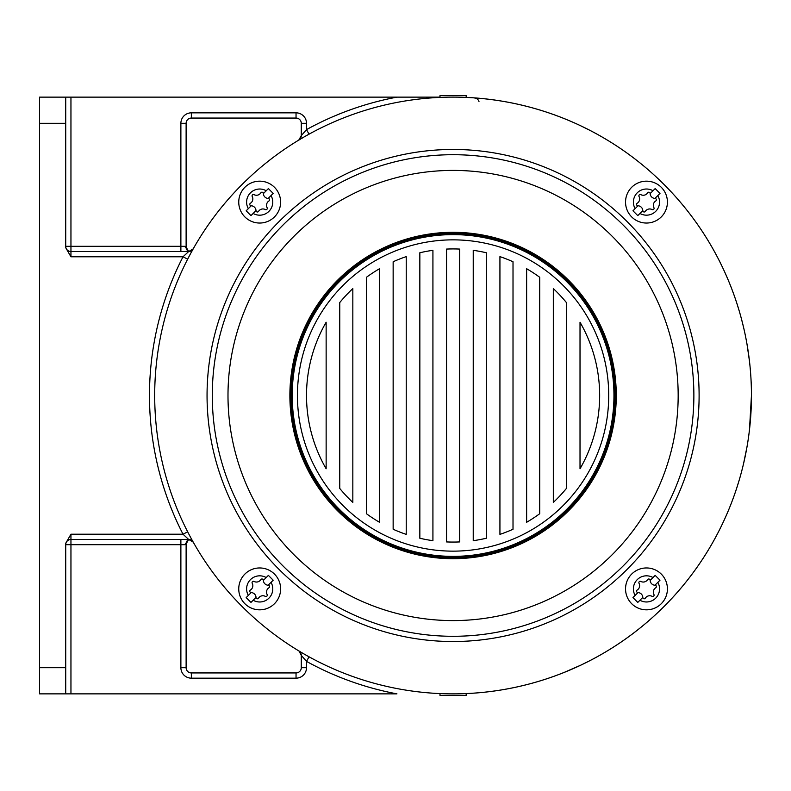 <?xml version="1.0" encoding="UTF-8"?>
<svg xmlns="http://www.w3.org/2000/svg" width="791" height="791" viewBox="0 0 791 791"><rect width="100%" height="100%" fill="white"/><g stroke="black" fill="none" stroke-linecap="round" stroke-linejoin="round"><path stroke-width="1.19" d="M180.882 539.452L180.882 544.683L184.768 544.683L188.654 539.452L183.018 534.212L70.953 534.212L65.722 543.279L65.722 667.693L39.55 667.693L39.55 693.865L70.953 693.865L70.953 544.683L180.882 544.683L180.882 667.693A10.471 10.471 0 0 0 191.353 678.164L296.042 678.164A10.471 10.471 0 0 0 306.512 667.693L306.512 661.385L309.034 656.797M184.768 544.683L186.122 543.941L188.654 539.452A5.23 5.23 0 0 1 193.212 542.112L188.654 539.452L70.953 539.452A5.23 5.23 0 0 0 65.722 544.683L70.953 544.683L70.953 534.212M184.768 246.317L70.953 246.317L70.953 97.135L396.944 97.135A303.606 303.606 0 0 0 306.512 129.615L306.512 123.307A10.471 10.471 0 0 0 296.042 112.836L191.353 112.836A10.471 10.471 0 0 0 180.882 123.307L186.122 123.307L186.122 247.059L188.654 251.548L193.212 248.888A5.23 5.23 0 0 1 188.654 251.548A5.23 5.23 0 0 1 186.122 247.059L184.768 246.317L188.654 251.548L183.018 256.788A303.606 303.606 0 0 0 183.018 534.212L187.675 531.829L188.416 533.253M193.212 248.888L188.654 251.548L70.953 251.548A5.23 5.23 0 0 1 65.722 246.317A5.23 5.23 0 0 0 70.953 251.548L70.953 256.788L183.018 256.788L187.675 259.171M298.978 650.993L301.282 655.334L306.512 661.385A303.606 303.606 0 0 0 396.944 693.865L70.953 693.865M304.486 654.236L303.586 653.712M302.014 652.802L301.213 652.328M300.372 651.833L299.71 651.428M299.641 651.389L299.057 651.042M301.094 653.959A5.23 5.23 0 0 1 301.282 655.334L301.282 667.693A5.23 5.23 0 0 1 296.042 672.933L191.353 672.933A5.23 5.23 0 0 1 186.122 667.693L186.122 543.941A5.23 5.23 0 0 1 186.3 542.557M188.772 533.945L189.138 534.637M189.435 535.2L189.929 536.13M190.354 536.931L190.839 537.811M191.719 539.432L193.044 541.815M439.994 693.578L439.994 695.437L466.166 695.437L466.166 693.578A298.365 298.365 0 0 0 684.749 207.479A298.365 298.365 0 0 0 187.675 531.829A298.365 298.365 0 0 0 724.813 518.738L725.1 518.085M724.813 272.262L725.11 272.915M725.901 274.695L728.293 280.251M731.655 288.626L733.89 294.657M736.599 302.528L739.12 310.626M741.444 318.872L743.53 327.197M746.981 344.026L749.453 361.052M750.837 376.328L750.956 378.256M751.45 395.53L749.463 429.918M746.971 447.024L743.5 463.912M739.091 480.483L736.569 488.541M733.87 496.402L733.593 497.183M731.062 503.887L729.658 507.427M728.284 510.768L726.998 513.784M725.891 516.325L725.505 517.185M581.118 125.996L589.443 130.11M594.14 132.581L597.502 134.411M601.407 136.606L603.79 137.99M605.145 138.791L608.684 140.917M611.977 142.963L614.874 144.802M617.237 146.345L618.137 146.938M618.048 146.889L617.138 146.286M612.916 143.547L611.848 142.874M608.546 140.828L604.996 138.702M598.906 135.192L597.383 134.351M593.379 132.176L589.305 130.04M580.999 125.937L578.804 124.909M581.118 665.004L589.443 660.89M594.14 658.419L597.502 656.589M601.407 654.394L603.79 653.01M605.145 652.209L608.684 650.083M611.977 648.037L614.874 646.198M617.237 644.655L618.137 644.062M618.048 644.111L617.138 644.714M612.916 647.453L611.848 648.126M608.546 650.172L604.996 652.298M598.906 655.808L597.383 656.649M593.379 658.824L589.305 660.96M580.999 665.063L563.825 672.558M263.344 580.426A5.102 5.102 0 0 0 268.159 585.231L273.192 580.198L268.376 575.383L263.344 580.426A5.102 5.102 0 0 1 263.334 580.258A1.364 1.364 0 0 0 260.842 579.585A5.102 5.102 0 0 1 254.02 581.415A1.364 1.364 0 0 0 252.2 583.234A5.102 5.102 0 0 1 250.371 590.066A1.364 1.364 0 0 0 251.034 592.548A1.364 1.364 0 0 1 250.371 590.066M396.944 97.135L439.994 97.135L396.944 97.135M650.143 580.426A5.102 5.102 0 0 0 654.948 585.231L659.991 580.198L655.175 575.383L650.143 580.426A5.102 5.102 0 0 1 650.123 580.258A1.364 1.364 0 0 0 647.641 579.585A5.102 5.102 0 0 1 640.819 581.415A1.364 1.364 0 0 0 638.999 583.234A5.102 5.102 0 0 1 637.17 590.066A1.364 1.364 0 0 0 637.833 592.548A5.102 5.102 0 0 1 638.001 592.558L632.968 597.601L635.371 600.003L637.783 602.406L642.816 597.373A5.102 5.102 0 0 0 638.001 592.558M566.405 302.558L566.405 488.442A146.572 146.572 0 0 1 553.324 502.423L553.324 288.577A146.572 146.572 0 0 1 566.405 302.558M39.55 667.693L39.55 123.307L65.722 123.307L65.722 97.135L39.55 97.135L39.55 123.307M256.037 597.541A1.364 1.364 0 0 0 258.519 598.204A1.364 1.364 0 0 1 256.037 597.541A5.102 5.102 0 0 0 251.212 592.558L246.169 597.601L247.979 599.41M258.519 211.415A1.364 1.364 0 0 1 256.037 210.742A1.364 1.364 0 0 0 258.519 211.415A5.102 5.102 0 0 1 265.341 209.585A1.364 1.364 0 0 0 267.16 207.766A5.102 5.102 0 0 1 268.989 200.934A1.364 1.364 0 0 0 268.327 198.452A5.102 5.102 0 0 1 268.159 198.442L273.192 193.399L270.789 190.997L268.376 188.594L263.344 193.627A5.102 5.102 0 0 1 263.334 193.459A1.364 1.364 0 0 0 260.842 192.796A5.102 5.102 0 0 1 254.02 194.626A1.364 1.364 0 0 0 252.2 196.435A5.102 5.102 0 0 1 250.371 203.267A1.364 1.364 0 0 0 251.034 205.749A5.102 5.102 0 0 1 251.212 205.769L246.169 210.802L247.979 212.611M249.175 213.807L250.984 215.617L256.017 210.574A5.102 5.102 0 0 1 256.037 210.742M250.984 215.617L246.169 210.802M244.874 216.912A20.942 20.942 0 0 1 254.267 181.881A20.942 20.942 0 0 1 279.905 207.519A20.942 20.942 0 0 1 244.874 216.912M446.539 249.076L446.539 541.924A146.572 146.572 0 0 0 459.62 541.924L459.62 249.076A146.572 146.572 0 0 0 446.539 249.076M635.974 213.807L637.783 215.617L642.816 210.574A5.102 5.102 0 0 1 642.836 210.742A1.364 1.364 0 0 0 645.318 211.415A5.102 5.102 0 0 1 652.14 209.585A1.364 1.364 0 0 0 653.959 207.766A5.102 5.102 0 0 1 655.788 200.934A1.364 1.364 0 0 0 655.126 198.452A5.102 5.102 0 0 1 654.948 198.442L659.991 193.399L655.175 188.594L650.143 193.627A5.102 5.102 0 0 1 650.123 193.459A1.364 1.364 0 0 0 647.641 192.796A5.102 5.102 0 0 1 640.819 194.626A1.364 1.364 0 0 0 638.999 196.435A5.102 5.102 0 0 1 637.17 203.267A1.364 1.364 0 0 0 637.833 205.749A5.102 5.102 0 0 1 638.001 205.769L632.968 210.802L634.778 212.611M499.932 534.38L499.932 256.62A146.572 146.572 0 0 1 513.013 261.752L513.013 529.248A146.572 146.572 0 0 1 499.932 534.38M298.751 650.855A5.23 5.23 0 0 1 299.829 651.725M300.056 651.972A5.23 5.23 0 0 1 300.995 653.643M301.282 655.334L301.282 667.693A5.23 5.23 0 0 1 296.042 672.933L191.353 672.933L191.353 678.164M186.399 542.24A5.23 5.23 0 0 1 187.348 540.569M187.576 540.312A5.23 5.23 0 0 1 188.654 539.452M664.064 606.479A298.365 298.365 0 0 0 466.166 97.422L466.166 95.563L439.994 95.563L439.994 97.422M338.34 280.756A162.274 162.274 0 0 0 411.083 552.247A162.274 162.274 0 0 0 609.821 353.498A162.274 162.274 0 0 0 338.34 280.756M291.207 395.5A161.868 161.868 0 0 1 534.014 255.315A161.868 161.868 0 0 1 534.014 535.685A161.868 161.868 0 0 1 291.207 395.5M568.472 510.887A163.183 163.183 0 0 0 495.314 237.873A163.183 163.183 0 0 0 295.448 437.739A163.183 163.183 0 0 0 568.472 510.887M631.673 603.701A20.942 20.942 0 0 1 641.056 568.67A20.942 20.942 0 0 1 666.704 594.318A20.942 20.942 0 0 1 631.673 603.701M477.151 98.924L475.529 98.104M474.392 97.896L477.131 98.905M477.497 99.201L478.199 99.963M478.476 100.368L478.99 101.485M637.783 215.617L632.968 210.802M631.673 216.912A20.942 20.942 0 0 1 641.056 181.881A20.942 20.942 0 0 1 666.704 207.519A20.942 20.942 0 0 1 631.673 216.912M637.833 205.749A1.364 1.364 0 0 1 637.17 203.267M192.005 251.054L191.64 251.726M189.86 255.009L189.326 256.007M188.782 257.045L188.228 258.103M642.816 210.574A5.102 5.102 0 0 0 638.001 205.769M309.044 134.203L306.512 129.615L301.282 135.666L298.751 140.145L299.651 139.602M300.056 139.354L300.689 138.979M302.033 138.188L303.586 137.278M305.326 136.279L307.224 135.212M432.924 250.322L432.924 540.678A146.572 146.572 0 0 1 419.843 538.246L419.843 252.754A146.572 146.572 0 0 1 432.924 250.322M580.021 322.224A146.572 146.572 0 0 1 580.021 468.776L580.021 322.224M379.532 268.722L379.532 522.278A146.572 146.572 0 0 1 366.451 513.725L366.451 277.275A146.572 146.572 0 0 1 379.532 268.722M249.175 600.596L250.984 602.406L256.017 597.373M250.984 602.406L246.169 597.601M244.874 603.701A20.942 20.942 0 0 1 254.267 568.67A20.942 20.942 0 0 1 279.905 594.318A20.942 20.942 0 0 1 244.874 603.701M645.318 211.415A1.364 1.364 0 0 1 642.836 210.742M70.953 97.135L39.55 97.135M65.722 123.307L65.722 247.721L70.953 256.788M623.348 565.763A240.79 240.79 0 0 0 515.406 162.916A240.79 240.79 0 0 0 220.491 457.821A240.79 240.79 0 0 0 623.348 565.763A240.79 240.79 0 0 0 623.348 225.237A240.79 240.79 0 0 0 282.812 225.237A240.79 240.79 0 0 0 282.812 565.763A240.79 240.79 0 0 0 623.348 565.763A240.79 240.79 0 0 0 623.348 225.237A240.79 240.79 0 0 0 282.812 225.237A240.79 240.79 0 0 0 282.812 565.763A240.79 240.79 0 0 0 623.348 565.763M650.143 193.627A5.102 5.102 0 0 0 654.948 198.442M352.835 502.423A146.572 146.572 0 0 1 339.754 488.442L339.754 302.558A146.572 146.572 0 0 1 352.835 288.577L352.835 502.423M526.628 268.722A146.572 146.572 0 0 1 539.709 277.275L539.709 513.725A146.572 146.572 0 0 1 526.628 522.278L526.628 268.722M473.236 250.322A146.572 146.572 0 0 1 486.317 252.754L486.317 538.246A146.572 146.572 0 0 1 473.236 540.678L473.236 250.322M406.228 256.62L406.228 534.38A146.572 146.572 0 0 1 393.147 529.248L393.147 261.752A146.572 146.572 0 0 1 406.228 256.62M326.139 322.224L326.139 468.776A146.572 146.572 0 0 1 326.139 322.224M642.816 597.373A5.102 5.102 0 0 1 642.836 597.541A1.364 1.364 0 0 0 645.318 598.204A5.102 5.102 0 0 1 652.14 596.374A1.364 1.364 0 0 0 653.959 594.565A5.102 5.102 0 0 1 655.788 587.733A1.364 1.364 0 0 0 655.126 585.251A5.102 5.102 0 0 1 654.948 585.231M637.833 592.548A1.364 1.364 0 0 1 637.17 590.066M191.353 112.836L191.353 118.067A5.23 5.23 0 0 0 186.122 123.307A5.23 5.23 0 0 1 191.353 118.067L296.042 118.067A5.23 5.23 0 0 1 301.282 123.307L301.282 135.666A5.23 5.23 0 0 1 301.213 136.467M301.074 137.13A5.23 5.23 0 0 1 300.867 137.703M300.817 137.802A5.23 5.23 0 0 1 300.283 138.732M299.898 139.206A5.23 5.23 0 0 1 299.403 139.681M258.519 598.204A5.102 5.102 0 0 1 265.341 596.374A1.364 1.364 0 0 0 267.16 594.565A5.102 5.102 0 0 1 268.989 587.733A1.364 1.364 0 0 0 268.327 585.251A5.102 5.102 0 0 1 268.159 585.231M636.567 601.2L637.783 602.406M256.017 210.574A5.102 5.102 0 0 0 251.212 205.769M191.353 118.067L296.042 118.067A5.23 5.23 0 0 1 301.282 123.307L301.282 135.666M160.286 452.907L159.812 450.465M645.318 598.204A1.364 1.364 0 0 1 642.836 597.541M263.344 193.627A5.102 5.102 0 0 0 268.159 198.442M65.722 667.693L65.722 693.865L39.55 693.865M306.512 667.693L301.282 667.693M248.344 208.636A13.091 13.091 0 0 1 266.211 190.76M271.026 195.575A13.091 13.091 0 0 1 253.15 213.441M180.882 123.307L180.882 251.548M657.815 582.364A13.091 13.091 0 0 1 639.949 600.24M635.133 595.425A13.091 13.091 0 0 1 653.01 577.559M657.815 195.575A13.091 13.091 0 0 1 639.949 213.441M635.133 208.636A13.091 13.091 0 0 1 653.01 190.76M70.953 539.452A5.23 5.23 0 0 0 65.722 544.683M271.026 582.364A13.091 13.091 0 0 1 253.15 600.24M248.344 595.425A13.091 13.091 0 0 1 266.211 577.559M70.953 251.548L70.953 246.317L65.722 246.317M297.436 395.5A155.649 155.649 0 0 1 530.899 260.704A155.649 155.649 0 0 1 530.899 530.296A155.649 155.649 0 0 1 297.436 395.5M292.205 395.5A160.88 160.88 0 0 0 533.52 534.825A160.88 160.88 0 0 0 533.52 256.175A160.88 160.88 0 0 0 292.205 395.5M612.244 554.659A225.089 225.089 0 0 0 612.244 236.341A225.089 225.089 0 0 0 293.916 236.341A225.089 225.089 0 0 0 293.916 554.659A225.089 225.089 0 0 0 612.244 554.659M180.882 667.693L186.122 667.693M296.042 678.164L296.042 672.933M306.512 123.307L301.282 123.307M296.042 112.836L296.042 118.067M627.045 569.461A246.021 246.021 0 0 0 516.76 157.854A246.021 246.021 0 0 0 215.439 459.175A246.021 246.021 0 0 0 627.045 569.461"/></g></svg>
